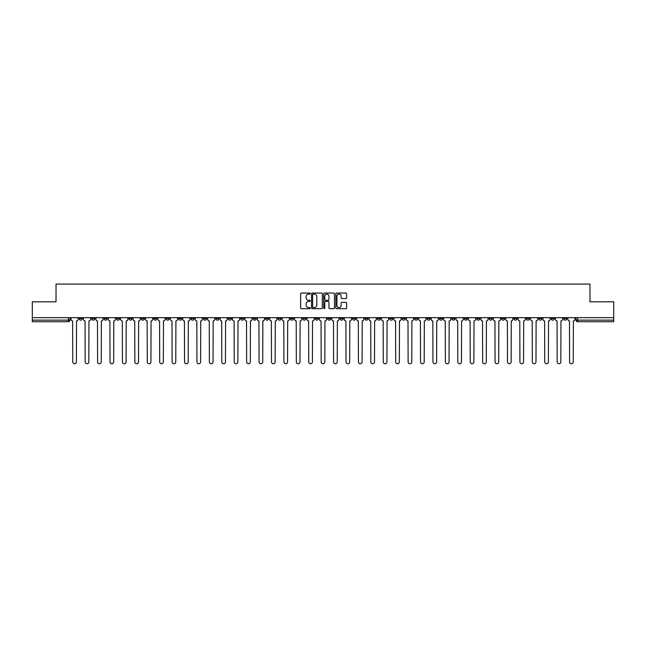 <?xml version="1.0" encoding="UTF-8"?>
<svg xmlns="http://www.w3.org/2000/svg" width="646" height="646" viewBox="0 0 646 646"><rect width="100%" height="100%" fill="white"/><g stroke="black" fill="none" stroke-linecap="round" stroke-linejoin="round"><path stroke-width="0.97" d="M310.258 293.599A0.549 0.549 0 0 0 309.717 293.05L301.407 293.05A0.783 0.783 0 0 0 300.632 293.833L300.632 307.9A0.783 0.783 0 0 0 301.407 308.683L309.717 308.683A0.549 0.549 0 0 0 310.258 308.134A0.549 0.549 0 0 0 309.717 307.585L308.643 307.585A2.503 2.503 0 0 1 306.139 305.082L306.139 303.911A2.503 2.503 0 0 1 308.643 301.416L309.717 301.416A0.549 0.549 0 0 0 310.258 300.866A0.549 0.549 0 0 0 309.717 300.317L308.643 300.317A2.503 2.503 0 0 1 306.139 297.814L306.139 296.643A2.503 2.503 0 0 1 308.643 294.14L309.717 294.14A0.549 0.549 0 0 0 310.258 293.599M489.095 317.662L489.095 318.543L492.276 318.543A1.591 1.591 0 0 1 490.685 320.133A1.591 1.591 0 0 1 489.095 318.543L489.095 317.662M414.562 317.662L414.562 318.543L417.752 318.543A1.591 1.591 0 0 1 416.161 320.133A1.591 1.591 0 0 1 414.562 318.543L414.562 317.662M402.143 317.662L402.143 318.543L405.333 318.543A1.591 1.591 0 0 1 403.734 320.133A1.591 1.591 0 0 1 402.143 318.543L402.143 317.662M327.619 317.662L327.619 318.543L330.8 318.543A1.591 1.591 0 0 1 329.21 320.133A1.591 1.591 0 0 1 327.619 318.543L327.619 317.662M315.2 317.662L315.2 318.543L318.381 318.543A1.591 1.591 0 0 1 316.79 320.133A1.591 1.591 0 0 1 315.2 318.543L315.2 317.662M302.772 317.662L302.772 318.543L305.962 318.543A1.591 1.591 0 0 1 304.371 320.133A1.591 1.591 0 0 1 302.772 318.543L302.772 317.662M277.933 317.662L277.933 318.543L281.115 318.543A1.591 1.591 0 0 1 279.524 320.133A1.591 1.591 0 0 1 277.933 318.543L277.933 317.662M253.095 318.543L253.095 317.662L253.095 318.543A1.591 1.591 0 0 0 254.685 320.133A1.591 1.591 0 0 1 253.095 318.543L256.276 318.543A1.591 1.591 0 0 1 254.685 320.133A1.591 1.591 0 0 0 256.276 318.543L256.276 317.662L256.276 318.543M240.667 318.543L240.667 317.662L240.667 318.543A1.591 1.591 0 0 0 242.266 320.133A1.591 1.591 0 0 1 240.667 318.543L243.857 318.543A1.591 1.591 0 0 1 242.266 320.133M228.248 318.543L228.248 317.662L228.248 318.543A1.591 1.591 0 0 0 229.839 320.133A1.591 1.591 0 0 1 228.248 318.543L231.438 318.543A1.591 1.591 0 0 1 229.839 320.133A1.591 1.591 0 0 0 231.438 318.543L231.438 317.662L231.438 318.543M215.829 317.662L215.829 318.543L219.01 318.543A1.591 1.591 0 0 1 217.419 320.133A1.591 1.591 0 0 1 215.829 318.543L215.829 317.662M203.409 317.662L203.409 318.543L206.591 318.543A1.591 1.591 0 0 1 205 320.133A1.591 1.591 0 0 1 203.409 318.543L203.409 317.662M190.99 317.662L190.99 318.543L194.171 318.543A1.591 1.591 0 0 1 192.581 320.133A1.591 1.591 0 0 1 190.99 318.543L190.99 317.662M178.562 318.543L178.562 317.662L178.562 318.543A1.591 1.591 0 0 0 180.161 320.133A1.591 1.591 0 0 1 178.562 318.543L181.752 318.543A1.591 1.591 0 0 1 180.161 320.133M153.724 318.543L153.724 317.662L153.724 318.543A1.591 1.591 0 0 0 155.315 320.133A1.591 1.591 0 0 1 153.724 318.543L156.905 318.543A1.591 1.591 0 0 1 155.315 320.133A1.591 1.591 0 0 0 156.905 318.543L156.905 317.662L156.905 318.543M141.304 318.543L141.304 317.662L141.304 318.543A1.591 1.591 0 0 0 142.895 320.133A1.591 1.591 0 0 1 141.304 318.543L144.486 318.543A1.591 1.591 0 0 1 142.895 320.133A1.591 1.591 0 0 0 144.486 318.543L144.486 317.662L144.486 318.543M128.885 318.543L128.885 317.662L128.885 318.543A1.591 1.591 0 0 0 130.476 320.133A1.591 1.591 0 0 1 128.885 318.543L132.067 318.543A1.591 1.591 0 0 1 130.476 320.133A1.591 1.591 0 0 0 132.067 318.543L132.067 317.662L132.067 318.543M116.458 318.543L116.458 317.662L116.458 318.543A1.591 1.591 0 0 0 118.056 320.133A1.591 1.591 0 0 1 116.458 318.543L119.647 318.543A1.591 1.591 0 0 1 118.056 320.133M104.038 318.543L104.038 317.662L104.038 318.543A1.591 1.591 0 0 0 105.629 320.133A1.591 1.591 0 0 1 104.038 318.543L107.228 318.543A1.591 1.591 0 0 1 105.629 320.133A1.591 1.591 0 0 0 107.228 318.543L107.228 317.662L107.228 318.543M91.619 318.543L91.619 317.662L91.619 318.543A1.591 1.591 0 0 0 93.21 320.133A1.591 1.591 0 0 1 91.619 318.543L94.8 318.543A1.591 1.591 0 0 1 93.21 320.133A1.591 1.591 0 0 0 94.8 318.543L94.8 317.662L94.8 318.543M345.844 298.557A0.783 0.783 0 0 0 346.619 297.782L346.619 293.833A0.783 0.783 0 0 0 345.844 293.05L336.614 293.05A0.783 0.783 0 0 0 335.839 293.833L335.839 307.9A0.783 0.783 0 0 0 336.614 308.683L345.844 308.683A0.783 0.783 0 0 0 346.619 307.9L346.619 303.135A0.783 0.783 0 0 0 345.844 302.352L341.895 302.352A0.783 0.783 0 0 0 341.112 303.135L341.112 305.493A2.091 2.091 0 0 1 339.021 307.585A2.091 2.091 0 0 1 336.929 305.493L336.929 296.231A2.091 2.091 0 0 1 339.021 294.14A2.091 2.091 0 0 1 341.112 296.231L341.112 297.782A0.783 0.783 0 0 0 341.895 298.557L345.844 298.557M32.3 317.662L32.3 301.819L56.024 301.819L56.024 284.062L589.976 284.062L589.976 301.819L613.7 301.819L613.7 317.662L32.3 317.662L32.3 320.133L69.962 320.133L69.962 317.662L69.962 320.133A1.591 1.591 0 0 1 68.371 321.724L32.3 321.724L32.3 320.133M322.314 293.833A0.783 0.783 0 0 0 321.538 293.05L312.309 293.05A0.783 0.783 0 0 0 311.534 293.833L311.534 307.9A0.783 0.783 0 0 0 312.309 308.683L321.538 308.683A0.783 0.783 0 0 0 322.314 307.9L322.314 293.833M324.462 293.05L333.691 293.05A0.783 0.783 0 0 1 334.466 293.833L334.466 307.9A0.783 0.783 0 0 1 333.691 308.683L329.743 308.683A0.783 0.783 0 0 1 328.959 307.9L328.959 302.191A0.783 0.783 0 0 0 328.176 301.416L325.56 301.416A0.783 0.783 0 0 0 324.776 302.191L324.776 308.134A0.549 0.549 0 0 1 324.227 308.683A0.549 0.549 0 0 1 323.686 308.134L323.686 293.833A0.783 0.783 0 0 1 324.462 293.05M576.038 317.662L576.038 320.133L613.7 320.133L613.7 321.724L577.629 321.724A1.591 1.591 0 0 1 576.038 320.133A1.591 1.591 0 0 0 577.629 321.724L577.629 317.662M613.7 317.662L613.7 320.133M566.8 317.662L566.8 318.543A1.591 1.591 0 0 1 565.21 320.133A1.591 1.591 0 0 1 563.619 318.543L566.8 318.543M563.619 317.662L563.619 318.543M554.381 318.543L554.381 317.662L554.381 318.543A1.591 1.591 0 0 1 552.79 320.133A1.591 1.591 0 0 1 551.2 318.543L554.381 318.543A1.591 1.591 0 0 1 552.79 320.133M551.2 317.662L551.2 318.543M541.962 317.662L541.962 318.543A1.591 1.591 0 0 1 540.371 320.133A1.591 1.591 0 0 1 538.772 318.543A1.591 1.591 0 0 0 540.371 320.133M538.772 317.662L538.772 318.543L541.962 318.543M529.542 317.662L529.542 318.543A1.591 1.591 0 0 1 527.943 320.133A1.591 1.591 0 0 1 526.353 318.543L529.542 318.543A1.591 1.591 0 0 1 527.943 320.133M526.353 317.662L526.353 318.543M517.115 317.662L517.115 318.543A1.591 1.591 0 0 1 515.524 320.133A1.591 1.591 0 0 1 513.933 318.543A1.591 1.591 0 0 0 515.524 320.133M513.933 317.662L513.933 318.543L517.115 318.543M504.696 317.662L504.696 318.543A1.591 1.591 0 0 1 503.105 320.133A1.591 1.591 0 0 1 501.514 318.543L504.696 318.543M501.514 317.662L501.514 318.543M492.276 317.662L492.276 318.543A1.591 1.591 0 0 1 490.685 320.133M479.857 317.662L479.857 318.543A1.591 1.591 0 0 1 478.266 320.133A1.591 1.591 0 0 1 476.667 318.543L479.857 318.543M476.667 317.662L476.667 318.543M467.438 317.662L467.438 318.543A1.591 1.591 0 0 1 465.839 320.133A1.591 1.591 0 0 1 464.248 318.543L467.438 318.543M464.248 317.662L464.248 318.543M455.01 317.662L455.01 318.543A1.591 1.591 0 0 1 453.419 320.133A1.591 1.591 0 0 1 451.829 318.543A1.591 1.591 0 0 0 453.419 320.133M451.829 317.662L451.829 318.543L455.01 318.543M442.591 317.662L442.591 318.543A1.591 1.591 0 0 1 441 320.133A1.591 1.591 0 0 1 439.409 318.543L442.591 318.543M439.409 317.662L439.409 318.543M430.171 317.662L430.171 318.543A1.591 1.591 0 0 1 428.581 320.133A1.591 1.591 0 0 1 426.99 318.543L430.171 318.543M426.99 317.662L426.99 318.543M417.752 317.662L417.752 318.543M405.333 317.662L405.333 318.543L405.333 317.662M392.905 317.662L392.905 318.543A1.591 1.591 0 0 1 391.315 320.133A1.591 1.591 0 0 1 389.724 318.543L392.905 318.543M389.724 317.662L389.724 318.543M380.486 317.662L380.486 318.543A1.591 1.591 0 0 1 378.895 320.133A1.591 1.591 0 0 1 377.304 318.543L380.486 318.543M377.304 317.662L377.304 318.543M368.067 317.662L368.067 318.543A1.591 1.591 0 0 1 366.476 320.133A1.591 1.591 0 0 1 364.885 318.543L368.067 318.543M364.885 317.662L364.885 318.543M355.647 317.662L355.647 318.543A1.591 1.591 0 0 1 354.056 320.133A1.591 1.591 0 0 1 352.458 318.543L355.647 318.543M352.458 317.662L352.458 318.543M343.228 317.662L343.228 318.543A1.591 1.591 0 0 1 341.629 320.133A1.591 1.591 0 0 1 340.038 318.543L343.228 318.543M340.038 317.662L340.038 318.543M330.8 317.662L330.8 318.543A1.591 1.591 0 0 1 329.21 320.133M318.381 317.662L318.381 318.543M305.962 318.543L305.962 317.662L305.962 318.543A1.591 1.591 0 0 1 304.371 320.133M293.542 317.662L293.542 318.543A1.591 1.591 0 0 1 291.944 320.133A1.591 1.591 0 0 1 290.353 318.543A1.591 1.591 0 0 0 291.944 320.133A1.591 1.591 0 0 0 293.542 318.543L290.353 318.543L290.353 317.662M281.115 318.543L281.115 317.662L281.115 318.543A1.591 1.591 0 0 1 279.524 320.133M268.696 317.662L268.696 318.543A1.591 1.591 0 0 1 267.105 320.133A1.591 1.591 0 0 1 265.514 318.543A1.591 1.591 0 0 0 267.105 320.133M265.514 317.662L265.514 318.543L268.696 318.543M243.857 317.662L243.857 318.543L243.857 317.662M219.01 318.543L219.01 317.662L219.01 318.543A1.591 1.591 0 0 1 217.419 320.133M206.591 318.543L206.591 317.662L206.591 318.543A1.591 1.591 0 0 1 205 320.133M194.171 318.543L194.171 317.662L194.171 318.543A1.591 1.591 0 0 1 192.581 320.133M181.752 317.662L181.752 318.543L181.752 317.662M169.333 318.543L169.333 317.662L169.333 318.543A1.591 1.591 0 0 1 167.734 320.133A1.591 1.591 0 0 1 166.143 318.543L169.333 318.543A1.591 1.591 0 0 1 167.734 320.133M166.143 317.662L166.143 318.543M119.647 317.662L119.647 318.543L119.647 317.662M82.381 317.662L82.381 318.543A1.591 1.591 0 0 1 80.79 320.133A1.591 1.591 0 0 1 79.2 318.543A1.591 1.591 0 0 0 80.79 320.133A1.591 1.591 0 0 0 82.381 318.543L82.381 317.662M79.2 317.662L79.2 318.543L82.381 318.543M68.371 317.662L68.371 321.724A1.591 1.591 0 0 0 69.962 320.133M313.173 294.14A0.549 0.549 0 0 0 312.624 294.689L312.624 307.036A0.549 0.549 0 0 0 313.173 307.585L314.303 307.585A2.503 2.503 0 0 0 316.806 305.082L316.806 296.643A2.503 2.503 0 0 0 314.303 294.14L313.173 294.14M328.959 296.272A2.091 2.091 0 0 0 326.868 294.18A2.091 2.091 0 0 0 324.776 296.272L324.776 299.534A0.783 0.783 0 0 0 325.56 300.317L328.176 300.317A0.783 0.783 0 0 0 328.959 299.534L328.959 296.272M71.036 319.334L71.036 317.662L71.036 319.334A1.591 1.591 48.4 0 0 72.627 320.933L72.748 361.938A1.833 1.833 48.4 0 0 74.581 363.763A1.833 1.833 48.4 0 0 76.414 361.938L76.527 320.933A1.591 1.591 48.4 0 0 78.126 319.334L78.126 317.662M72.627 320.933L72.748 361.938M76.414 361.938L76.527 320.933M83.455 319.334L83.455 317.662L83.455 319.334A1.591 1.591 48.4 0 0 85.046 320.933L85.167 361.938A1.833 1.833 48.4 0 0 87 363.763A1.833 1.833 48.4 0 0 88.833 361.938L88.954 320.933A1.591 1.591 48.4 0 0 90.545 319.334L90.545 317.662M95.874 319.334L95.874 317.662L95.874 319.334A1.591 1.591 48.4 0 0 97.473 320.933L97.586 361.938A1.833 1.833 48.4 0 0 99.419 363.763A1.833 1.833 48.4 0 0 101.252 361.938L101.374 320.933A1.591 1.591 48.4 0 0 102.964 319.334L102.964 317.662M85.046 320.933L85.167 361.938M88.833 361.938L88.954 320.933M97.473 320.933L97.586 361.938M101.252 361.938L101.374 320.933M108.302 319.334L108.302 317.662L108.302 319.334A1.591 1.591 48.4 0 0 109.893 320.933L110.014 361.938A1.833 1.833 48.4 0 0 111.839 363.763A1.833 1.833 48.4 0 0 113.672 361.938L113.793 320.933A1.591 1.591 48.4 0 0 115.384 319.334L115.384 317.662M120.721 319.334L120.721 317.662L120.721 319.334A1.591 1.591 48.4 0 0 122.312 320.933L122.433 361.938A1.833 1.833 48.4 0 0 124.266 363.763A1.833 1.833 48.4 0 0 126.091 361.938L126.212 320.933A1.591 1.591 48.4 0 0 127.803 319.334L127.803 317.662M133.141 319.334L133.141 317.662L133.141 319.334A1.591 1.591 48.4 0 0 134.731 320.933L134.852 361.938A1.833 1.833 48.4 0 0 136.686 363.763A1.833 1.833 48.4 0 0 138.519 361.938L138.632 320.933A1.591 1.591 48.4 0 0 140.23 319.334L140.23 317.662M109.893 320.933L110.014 361.938M113.672 361.938L113.793 320.933M122.312 320.933L122.433 361.938M126.091 361.938L126.212 320.933M134.731 320.933L134.852 361.938M138.519 361.938L138.632 320.933M145.56 319.334L145.56 317.662L145.56 319.334A1.591 1.591 48.4 0 0 147.159 320.933L147.272 361.938A1.833 1.833 48.4 0 0 149.105 363.763A1.833 1.833 48.4 0 0 150.938 361.938L151.059 320.933A1.591 1.591 48.4 0 0 152.65 319.334L152.65 317.662M147.159 320.933L147.272 361.938M150.938 361.938L151.059 320.933M157.987 319.334L157.987 317.662L157.987 319.334A1.591 1.591 48.4 0 0 159.578 320.933L159.691 361.938A1.833 1.833 48.4 0 0 161.524 363.763A1.833 1.833 48.4 0 0 163.357 361.938L163.478 320.933A1.591 1.591 48.4 0 0 165.069 319.334L165.069 317.662M159.578 320.933L159.691 361.938M163.357 361.938L163.478 320.933M170.407 319.334L170.407 317.662L170.407 319.334A1.591 1.591 48.4 0 0 171.998 320.933L172.119 361.938A1.833 1.833 48.4 0 0 173.944 363.763A1.833 1.833 48.4 0 0 175.777 361.938L175.898 320.933A1.591 1.591 48.4 0 0 177.489 319.334L177.489 317.662M171.998 320.933L172.119 361.938M175.777 361.938L175.898 320.933M182.826 319.334L182.826 317.662L182.826 319.334A1.591 1.591 48.4 0 0 184.417 320.933L184.538 361.938A1.833 1.833 48.4 0 0 186.371 363.763A1.833 1.833 48.4 0 0 188.196 361.938L188.317 320.933A1.591 1.591 48.4 0 0 189.908 319.334L189.908 317.662M184.417 320.933L184.538 361.938M188.196 361.938L188.317 320.933M195.245 319.334L195.245 317.662L195.245 319.334A1.591 1.591 48.4 0 0 196.836 320.933L196.957 361.938A1.833 1.833 48.4 0 0 198.79 363.763A1.833 1.833 48.4 0 0 200.623 361.938L200.736 320.933A1.591 1.591 48.4 0 0 202.335 319.334L202.335 317.662M196.836 320.933L196.957 361.938M200.623 361.938L200.736 320.933M207.665 319.334L207.665 317.662L207.665 319.334A1.591 1.591 48.4 0 0 209.264 320.933L209.377 361.938A1.833 1.833 48.4 0 0 211.21 363.763A1.833 1.833 48.4 0 0 213.043 361.938L213.164 320.933A1.591 1.591 48.4 0 0 214.755 319.334L214.755 317.662M209.264 320.933L209.377 361.938M213.043 361.938L213.164 320.933M220.092 319.334L220.092 317.662L220.092 319.334A1.591 1.591 48.4 0 0 221.683 320.933L221.804 361.938A1.833 1.833 48.4 0 0 223.629 363.763A1.833 1.833 48.4 0 0 225.462 361.938L225.583 320.933A1.591 1.591 48.4 0 0 227.174 319.334L227.174 317.662M221.683 320.933L221.804 361.938M225.462 361.938L225.583 320.933M232.512 319.334L232.512 317.662L232.512 319.334A1.591 1.591 48.4 0 0 234.102 320.933L234.223 361.938A1.833 1.833 48.4 0 0 236.056 363.763A1.833 1.833 48.4 0 0 237.881 361.938L238.003 320.933A1.591 1.591 48.4 0 0 239.593 319.334L239.593 317.662M234.102 320.933L234.223 361.938M237.881 361.938L238.003 320.933M244.931 319.334L244.931 317.662L244.931 319.334A1.591 1.591 48.4 0 0 246.522 320.933L246.643 361.938A1.833 1.833 48.4 0 0 248.476 363.763A1.833 1.833 48.4 0 0 250.309 361.938L250.422 320.933A1.591 1.591 48.4 0 0 252.021 319.334L252.021 317.662M246.522 320.933L246.643 361.938M250.309 361.938L250.422 320.933M257.35 319.334L257.35 317.662L257.35 319.334A1.591 1.591 48.4 0 0 258.941 320.933L259.062 361.938A1.833 1.833 48.4 0 0 260.895 363.763A1.833 1.833 48.4 0 0 262.728 361.938L262.849 320.933A1.591 1.591 48.4 0 0 264.44 319.334L264.44 317.662M258.941 320.933L259.062 361.938M262.728 361.938L262.849 320.933M269.77 319.334L269.77 317.662L269.77 319.334A1.591 1.591 48.4 0 0 271.368 320.933L271.481 361.938A1.833 1.833 48.4 0 0 273.315 363.763A1.833 1.833 48.4 0 0 275.148 361.938L275.269 320.933A1.591 1.591 48.4 0 0 276.859 319.334L276.859 317.662M271.368 320.933L271.481 361.938M275.148 361.938L275.269 320.933M282.197 319.334L282.197 317.662L282.197 319.334A1.591 1.591 48.4 0 0 283.788 320.933L283.909 361.938A1.833 1.833 48.4 0 0 285.734 363.763A1.833 1.833 48.4 0 0 287.567 361.938L287.688 320.933A1.591 1.591 48.4 0 0 289.279 319.334L289.279 317.662M283.788 320.933L283.909 361.938M287.567 361.938L287.688 320.933M294.616 319.334L294.616 317.662L294.616 319.334A1.591 1.591 48.4 0 0 296.207 320.933L296.328 361.938A1.833 1.833 48.4 0 0 298.161 363.763A1.833 1.833 48.4 0 0 299.986 361.938L300.107 320.933A1.591 1.591 48.4 0 0 301.698 319.334L301.698 317.662M296.207 320.933L296.328 361.938M299.986 361.938L300.107 320.933M307.036 319.334L307.036 317.662L307.036 319.334A1.591 1.591 48.4 0 0 308.626 320.933L308.748 361.938A1.833 1.833 48.4 0 0 310.581 363.763A1.833 1.833 48.4 0 0 312.414 361.938L312.527 320.933A1.591 1.591 48.4 0 0 314.126 319.334L314.126 317.662M308.626 320.933L308.748 361.938M312.414 361.938L312.527 320.933M319.455 319.334L319.455 317.662L319.455 319.334A1.591 1.591 48.4 0 0 321.046 320.933L321.167 361.938A1.833 1.833 48.4 0 0 323 363.763A1.833 1.833 48.4 0 0 324.833 361.938L324.954 320.933A1.591 1.591 48.4 0 0 326.545 319.334L326.545 317.662M321.046 320.933L321.167 361.938M324.833 361.938L324.954 320.933M331.874 319.334L331.874 317.662L331.874 319.334A1.591 1.591 48.4 0 0 333.473 320.933L333.586 361.938A1.833 1.833 48.4 0 0 335.419 363.763A1.833 1.833 48.4 0 0 337.252 361.938L337.374 320.933A1.591 1.591 48.4 0 0 338.964 319.334L338.964 317.662M333.473 320.933L333.586 361.938M337.252 361.938L337.374 320.933M344.302 319.334L344.302 317.662L344.302 319.334A1.591 1.591 48.4 0 0 345.893 320.933L346.014 361.938A1.833 1.833 48.4 0 0 347.839 363.763A1.833 1.833 48.4 0 0 349.672 361.938L349.793 320.933A1.591 1.591 48.4 0 0 351.384 319.334L351.384 317.662M345.893 320.933L346.014 361.938M349.672 361.938L349.793 320.933M356.721 319.334L356.721 317.662L356.721 319.334A1.591 1.591 48.4 0 0 358.312 320.933L358.433 361.938A1.833 1.833 48.4 0 0 360.266 363.763A1.833 1.833 48.4 0 0 362.091 361.938L362.212 320.933A1.591 1.591 48.4 0 0 363.803 319.334L363.803 317.662M358.312 320.933L358.433 361.938M362.091 361.938L362.212 320.933M369.141 319.334L369.141 317.662L369.141 319.334A1.591 1.591 48.4 0 0 370.731 320.933L370.852 361.938A1.833 1.833 48.4 0 0 372.685 363.763A1.833 1.833 48.4 0 0 374.519 361.938L374.632 320.933A1.591 1.591 48.4 0 0 376.23 319.334L376.23 317.662M370.731 320.933L370.852 361.938M374.519 361.938L374.632 320.933M381.56 319.334L381.56 317.662L381.56 319.334A1.591 1.591 48.4 0 0 383.151 320.933L383.272 361.938A1.833 1.833 48.4 0 0 385.105 363.763A1.833 1.833 48.4 0 0 386.938 361.938L387.059 320.933A1.591 1.591 48.4 0 0 388.65 319.334L388.65 317.662M383.151 320.933L383.272 361.938M386.938 361.938L387.059 320.933M393.979 319.334L393.979 317.662L393.979 319.334A1.591 1.591 48.4 0 0 395.578 320.933L395.691 361.938A1.833 1.833 48.4 0 0 397.524 363.763A1.833 1.833 48.4 0 0 399.357 361.938L399.478 320.933A1.591 1.591 48.4 0 0 401.069 319.334L401.069 317.662M395.578 320.933L395.691 361.938M399.357 361.938L399.478 320.933M406.407 319.334L406.407 317.662L406.407 319.334A1.591 1.591 48.4 0 0 407.997 320.933L408.119 361.938A1.833 1.833 48.4 0 0 409.944 363.763A1.833 1.833 48.4 0 0 411.777 361.938L411.898 320.933A1.591 1.591 48.4 0 0 413.488 319.334L413.488 317.662M407.997 320.933L408.119 361.938M411.777 361.938L411.898 320.933M418.826 319.334L418.826 317.662L418.826 319.334A1.591 1.591 48.4 0 0 420.417 320.933L420.538 361.938A1.833 1.833 48.4 0 0 422.371 363.763A1.833 1.833 48.4 0 0 424.196 361.938L424.317 320.933A1.591 1.591 48.4 0 0 425.908 319.334L425.908 317.662M420.417 320.933L420.538 361.938M424.196 361.938L424.317 320.933M431.245 319.334L431.245 317.662L431.245 319.334A1.591 1.591 48.4 0 0 432.836 320.933L432.957 361.938A1.833 1.833 48.4 0 0 434.79 363.763A1.833 1.833 48.4 0 0 436.623 361.938L436.736 320.933A1.591 1.591 48.4 0 0 438.335 319.334L438.335 317.662M432.836 320.933L432.957 361.938M436.623 361.938L436.736 320.933M443.665 319.334L443.665 317.662L443.665 319.334A1.591 1.591 48.4 0 0 445.264 320.933L445.377 361.938A1.833 1.833 48.4 0 0 447.21 363.763A1.833 1.833 48.4 0 0 449.043 361.938L449.164 320.933A1.591 1.591 48.4 0 0 450.755 319.334L450.755 317.662M445.264 320.933L445.377 361.938M449.043 361.938L449.164 320.933M456.092 319.334L456.092 317.662L456.092 319.334A1.591 1.591 48.4 0 0 457.683 320.933L457.804 361.938A1.833 1.833 48.4 0 0 459.629 363.763A1.833 1.833 48.4 0 0 461.462 361.938L461.583 320.933A1.591 1.591 48.4 0 0 463.174 319.334L463.174 317.662M457.683 320.933L457.804 361.938M461.462 361.938L461.583 320.933M468.512 319.334L468.512 317.662L468.512 319.334A1.591 1.591 48.4 0 0 470.102 320.933L470.223 361.938A1.833 1.833 48.4 0 0 472.056 363.763A1.833 1.833 48.4 0 0 473.881 361.938L474.002 320.933A1.591 1.591 48.4 0 0 475.593 319.334L475.593 317.662M470.102 320.933L470.223 361.938M473.881 361.938L474.002 320.933M480.931 319.334L480.931 317.662L480.931 319.334A1.591 1.591 48.4 0 0 482.522 320.933L482.643 361.938A1.833 1.833 48.4 0 0 484.476 363.763A1.833 1.833 48.4 0 0 486.309 361.938L486.422 320.933A1.591 1.591 48.4 0 0 488.013 319.334L488.013 317.662M482.522 320.933L482.643 361.938M486.309 361.938L486.422 320.933M493.35 319.334L493.35 317.662L493.35 319.334A1.591 1.591 48.4 0 0 494.941 320.933L495.062 361.938A1.833 1.833 48.4 0 0 496.895 363.763A1.833 1.833 48.4 0 0 498.728 361.938L498.841 320.933A1.591 1.591 48.4 0 0 500.44 319.334L500.44 317.662M494.941 320.933L495.062 361.938M498.728 361.938L498.841 320.933M505.77 319.334L505.77 317.662L505.77 319.334A1.591 1.591 48.4 0 0 507.368 320.933L507.481 361.938A1.833 1.833 48.4 0 0 509.314 363.763A1.833 1.833 48.4 0 0 511.147 361.938L511.269 320.933A1.591 1.591 48.4 0 0 512.859 319.334L512.859 317.662M507.368 320.933L507.481 361.938M511.147 361.938L511.269 320.933M518.197 319.334L518.197 317.662L518.197 319.334A1.591 1.591 48.4 0 0 519.788 320.933L519.909 361.938A1.833 1.833 48.4 0 0 521.734 363.763A1.833 1.833 48.4 0 0 523.567 361.938L523.688 320.933A1.591 1.591 48.4 0 0 525.279 319.334L525.279 317.662M519.788 320.933L519.909 361.938M523.567 361.938L523.688 320.933M530.616 319.334L530.616 317.662L530.616 319.334A1.591 1.591 48.4 0 0 532.207 320.933L532.328 361.938A1.833 1.833 48.4 0 0 534.161 363.763A1.833 1.833 48.4 0 0 535.986 361.938L536.107 320.933A1.591 1.591 48.4 0 0 537.698 319.334L537.698 317.662M532.207 320.933L532.328 361.938M535.986 361.938L536.107 320.933M543.036 319.334L543.036 317.662L543.036 319.334A1.591 1.591 48.4 0 0 544.626 320.933L544.748 361.938A1.833 1.833 48.4 0 0 546.581 363.763A1.833 1.833 48.4 0 0 548.414 361.938L548.527 320.933A1.591 1.591 48.4 0 0 550.126 319.334L550.126 317.662M544.626 320.933L544.748 361.938M548.414 361.938L548.527 320.933M555.455 319.334L555.455 317.662L555.455 319.334A1.591 1.591 48.4 0 0 557.046 320.933L557.167 361.938A1.833 1.833 48.4 0 0 559 363.763A1.833 1.833 48.4 0 0 560.833 361.938L560.954 320.933A1.591 1.591 48.4 0 0 562.545 319.334L562.545 317.662M557.046 320.933L557.167 361.938M560.833 361.938L560.954 320.933M567.874 319.334L567.874 317.662L567.874 319.334A1.591 1.591 48.4 0 0 569.473 320.933L569.586 361.938A1.833 1.833 48.4 0 0 571.419 363.763A1.833 1.833 48.4 0 0 573.252 361.938L573.373 320.933A1.591 1.591 48.4 0 0 574.964 319.334L574.964 317.662M569.473 320.933L569.586 361.938M573.252 361.938L573.373 320.933"/></g></svg>
